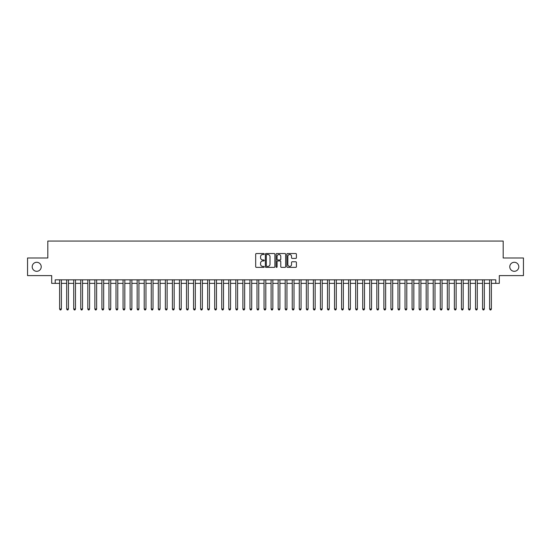 <?xml version="1.0" encoding="UTF-8"?>
<svg xmlns="http://www.w3.org/2000/svg" width="551" height="551" viewBox="0 0 551 551"><rect width="100%" height="100%" fill="white"/><g stroke="black" fill="none" stroke-linecap="round" stroke-linejoin="round"><path stroke-width="0.83" d="M264.225 254.018A0.482 0.482 0 0 0 263.736 253.529L256.387 253.529A0.689 0.689 0 0 0 255.692 254.225L255.692 266.677A0.689 0.689 0 0 0 256.387 267.373L263.736 267.373A0.482 0.482 0 0 0 264.225 266.884A0.482 0.482 0 0 0 263.736 266.402L262.786 266.402A2.211 2.211 0 0 1 260.575 264.184L260.575 263.151A2.211 2.211 0 0 1 262.786 260.933L263.736 260.933A0.482 0.482 0 0 0 264.225 260.451A0.482 0.482 0 0 0 263.736 259.969L262.786 259.969A2.211 2.211 0 0 1 260.575 257.751L260.575 256.711A2.211 2.211 0 0 1 262.786 254.5L263.736 254.5A0.482 0.482 0 0 0 264.225 254.018M509.771 266.794A4.511 4.511 0 0 0 514.29 271.306A4.511 4.511 0 0 0 518.801 266.794A4.511 4.511 0 0 0 514.29 262.283A4.511 4.511 0 0 0 509.771 266.794M32.199 266.794A4.511 4.511 0 0 0 36.71 271.306A4.511 4.511 0 0 0 41.229 266.794A4.511 4.511 0 0 0 36.71 262.283A4.511 4.511 0 0 0 32.199 266.794M295.722 258.412A0.689 0.689 0 0 0 296.41 257.716L296.41 254.225A0.689 0.689 0 0 0 295.722 253.529L287.553 253.529A0.689 0.689 0 0 0 286.864 254.225L286.864 266.677A0.689 0.689 0 0 0 287.553 267.373L295.722 267.373A0.689 0.689 0 0 0 296.41 266.677L296.41 262.455A0.689 0.689 0 0 0 295.722 261.766L292.23 261.766A0.689 0.689 0 0 0 291.534 262.455L291.534 264.549A1.853 1.853 0 0 1 289.681 266.402A1.853 1.853 0 0 1 287.836 264.549L287.836 256.353A1.853 1.853 0 0 1 289.681 254.5A1.853 1.853 0 0 1 291.534 256.353L291.534 257.716A0.689 0.689 0 0 0 292.23 258.412L295.722 258.412M55.217 283.359L55.217 279.832L495.783 279.832L495.783 283.359L499.309 283.359L499.309 275.603L523.45 275.603L523.45 257.985L503.187 257.985L503.187 241.062L47.813 241.062L47.813 257.985L27.55 257.985L27.55 275.603L51.691 275.603L51.691 283.359L59.625 283.359M274.894 254.225A0.689 0.689 0 0 0 274.205 253.529L266.037 253.529A0.689 0.689 0 0 0 265.348 254.225L265.348 266.677A0.689 0.689 0 0 0 266.037 267.373L274.205 267.373A0.689 0.689 0 0 0 274.894 266.677L274.894 254.225M276.795 253.529L284.963 253.529A0.689 0.689 0 0 1 285.652 254.225L285.652 266.677A0.689 0.689 0 0 1 284.963 267.373L281.465 267.373A0.689 0.689 0 0 1 280.776 266.677L280.776 261.629A0.689 0.689 0 0 0 280.087 260.933L277.766 260.933A0.689 0.689 0 0 0 277.077 261.629L277.077 266.884A0.482 0.482 0 0 1 276.588 267.373A0.482 0.482 0 0 1 276.106 266.884L276.106 254.225A0.689 0.689 0 0 1 276.795 253.529M61.388 283.359L66.671 283.359M68.434 283.359L73.724 283.359M75.48 283.359L80.77 283.359M82.533 283.359L87.823 283.359M89.579 283.359L94.868 283.359M96.632 283.359L101.914 283.359M103.678 283.359L108.967 283.359M110.73 283.359L116.013 283.359M117.776 283.359L123.066 283.359M124.829 283.359L130.112 283.359M131.875 283.359L137.165 283.359M138.928 283.359L144.21 283.359M145.974 283.359L151.263 283.359M153.02 283.359L158.309 283.359M160.072 283.359L165.362 283.359M167.118 283.359L172.408 283.359M174.171 283.359L179.454 283.359M181.217 283.359L186.507 283.359M188.27 283.359L193.553 283.359M195.316 283.359L200.605 283.359M202.369 283.359L207.651 283.359M209.414 283.359L214.704 283.359M216.467 283.359L221.75 283.359M223.513 283.359L228.803 283.359M230.559 283.359L235.849 283.359M237.612 283.359L242.901 283.359M244.658 283.359L249.947 283.359M251.711 283.359L256.993 283.359M258.756 283.359L264.046 283.359M265.809 283.359L271.092 283.359M272.855 283.359L278.145 283.359M279.908 283.359L285.191 283.359M286.954 283.359L292.244 283.359M294.007 283.359L299.289 283.359M301.053 283.359L306.342 283.359M308.099 283.359L313.388 283.359M315.151 283.359L320.441 283.359M322.197 283.359L327.487 283.359M329.25 283.359L334.533 283.359M336.296 283.359L341.586 283.359M343.349 283.359L348.631 283.359M350.395 283.359L355.684 283.359M357.447 283.359L362.73 283.359M364.493 283.359L369.783 283.359M371.546 283.359L376.829 283.359M378.592 283.359L383.882 283.359M385.638 283.359L390.928 283.359M392.691 283.359L397.98 283.359M399.737 283.359L405.026 283.359M406.79 283.359L412.072 283.359M413.835 283.359L419.125 283.359M420.888 283.359L426.171 283.359M427.934 283.359L433.224 283.359M434.987 283.359L440.27 283.359M442.033 283.359L447.322 283.359M449.086 283.359L454.368 283.359M456.132 283.359L461.421 283.359M463.177 283.359L468.467 283.359M470.23 283.359L475.52 283.359M477.276 283.359L482.566 283.359M484.329 283.359L489.612 283.359M491.375 283.359L495.783 283.359M266.801 254.5A0.482 0.482 0 0 0 266.312 254.982L266.312 265.919A0.482 0.482 0 0 0 266.801 266.402L267.8 266.402A2.211 2.211 0 0 0 270.018 264.184L270.018 256.711A2.211 2.211 0 0 0 267.8 254.5L266.801 254.5M280.776 256.387A1.853 1.853 0 0 0 278.923 254.534A1.853 1.853 0 0 0 277.077 256.387L277.077 259.273A0.689 0.689 0 0 0 277.766 259.969L280.087 259.969A0.689 0.689 0 0 0 280.776 259.273L280.776 256.387M61.388 279.832L61.388 309.021L59.625 309.021L59.625 279.832M61.388 309.021L60.858 309.938L60.149 309.938L59.625 309.021M68.434 279.832L68.434 309.021L66.671 309.021L66.671 279.832M68.434 309.021L67.904 309.938L67.201 309.938L66.671 309.021M75.48 279.832L75.48 309.021L73.724 309.021L73.724 279.832M75.48 309.021L74.957 309.938L74.247 309.938L73.724 309.021M82.533 279.832L82.533 309.021L80.77 309.021L80.77 279.832M82.533 309.021L82.003 309.938L81.3 309.938L80.77 309.021M89.579 279.832L89.579 309.021L87.823 309.021L87.823 279.832M89.579 309.021L89.055 309.938L88.346 309.938L87.823 309.021M96.632 279.832L96.632 309.021L94.868 309.021L94.868 279.832M96.632 309.021L96.101 309.938L95.399 309.938L94.868 309.021M103.678 279.832L103.678 309.021L101.914 309.021L101.914 279.832M103.678 309.021L103.154 309.938L102.445 309.938L101.914 309.021M110.73 279.832L110.73 309.021L108.967 309.021L108.967 279.832M110.73 309.021L110.2 309.938L109.497 309.938L108.967 309.021M117.776 279.832L117.776 309.021L116.013 309.021L116.013 279.832M117.776 309.021L117.246 309.938L116.543 309.938L116.013 309.021M124.829 279.832L124.829 309.021L123.066 309.021L123.066 279.832M124.829 309.021L124.299 309.938L123.596 309.938L123.066 309.021M131.875 279.832L131.875 309.021L130.112 309.021L130.112 279.832M131.875 309.021L131.345 309.938L130.642 309.938L130.112 309.021M138.928 279.832L138.928 309.021L137.165 309.021L137.165 279.832M138.928 309.021L138.397 309.938L137.688 309.938L137.165 309.021M145.974 279.832L145.974 309.021L144.21 309.021L144.21 279.832M145.974 309.021L145.443 309.938L144.741 309.938L144.21 309.021M153.02 279.832L153.02 309.021L151.263 309.021L151.263 279.832M153.02 309.021L152.496 309.938L151.787 309.938L151.263 309.021M160.072 279.832L160.072 309.021L158.309 309.021L158.309 279.832M160.072 309.021L159.542 309.938L158.84 309.938L158.309 309.021M167.118 279.832L167.118 309.021L165.362 309.021L165.362 279.832M167.118 309.021L166.595 309.938L165.885 309.938L165.362 309.021M174.171 279.832L174.171 309.021L172.408 309.021L172.408 279.832M174.171 309.021L173.641 309.938L172.938 309.938L172.408 309.021M181.217 279.832L181.217 309.021L179.454 309.021L179.454 279.832M181.217 309.021L180.694 309.938L179.984 309.938L179.454 309.021M188.27 279.832L188.27 309.021L186.507 309.021L186.507 279.832M188.27 309.021L187.739 309.938L187.037 309.938L186.507 309.021M195.316 279.832L195.316 309.021L193.553 309.021L193.553 279.832M195.316 309.021L194.785 309.938L194.083 309.938L193.553 309.021M202.369 279.832L202.369 309.021L200.605 309.021L200.605 279.832M202.369 309.021L201.838 309.938L201.136 309.938L200.605 309.021M209.414 279.832L209.414 309.021L207.651 309.021L207.651 279.832M209.414 309.021L208.884 309.938L208.182 309.938L207.651 309.021M216.467 279.832L216.467 309.021L214.704 309.021L214.704 279.832M216.467 309.021L215.937 309.938L215.227 309.938L214.704 309.021M223.513 279.832L223.513 309.021L221.75 309.021L221.75 279.832M223.513 309.021L222.983 309.938L222.28 309.938L221.75 309.021M230.559 279.832L230.559 309.021L228.803 309.021L228.803 279.832M230.559 309.021L230.036 309.938L229.326 309.938L228.803 309.021M237.612 279.832L237.612 309.021L235.849 309.021L235.849 279.832M237.612 309.021L237.082 309.938L236.379 309.938L235.849 309.021M244.658 279.832L244.658 309.021L242.901 309.021L242.901 279.832M244.658 309.021L244.134 309.938L243.425 309.938L242.901 309.021M251.711 279.832L251.711 309.021L249.947 309.021L249.947 279.832M251.711 309.021L251.18 309.938L250.478 309.938L249.947 309.021M258.756 279.832L258.756 309.021L256.993 309.021L256.993 279.832M258.756 309.021L258.233 309.938L257.524 309.938L256.993 309.021M265.809 279.832L265.809 309.021L264.046 309.021L264.046 279.832M265.809 309.021L265.279 309.938L264.576 309.938L264.046 309.021M272.855 279.832L272.855 309.021L271.092 309.021L271.092 279.832M272.855 309.021L272.325 309.938L271.622 309.938L271.092 309.021M279.908 279.832L279.908 309.021L278.145 309.021L278.145 279.832M279.908 309.021L279.378 309.938L278.675 309.938L278.145 309.021M286.954 279.832L286.954 309.021L285.191 309.021L285.191 279.832M286.954 309.021L286.424 309.938L285.721 309.938L285.191 309.021M294.007 279.832L294.007 309.021L292.244 309.021L292.244 279.832M294.007 309.021L293.476 309.938L292.767 309.938L292.244 309.021M301.053 279.832L301.053 309.021L299.289 309.021L299.289 279.832M301.053 309.021L300.522 309.938L299.82 309.938L299.289 309.021M308.099 279.832L308.099 309.021L306.342 309.021L306.342 279.832M308.099 309.021L307.575 309.938L306.866 309.938L306.342 309.021M315.151 279.832L315.151 309.021L313.388 309.021L313.388 279.832M315.151 309.021L314.621 309.938L313.918 309.938L313.388 309.021M322.197 279.832L322.197 309.021L320.441 309.021L320.441 279.832M322.197 309.021L321.674 309.938L320.964 309.938L320.441 309.021M329.25 279.832L329.25 309.021L327.487 309.021L327.487 279.832M329.25 309.021L328.72 309.938L328.017 309.938L327.487 309.021M336.296 279.832L336.296 309.021L334.533 309.021L334.533 279.832M336.296 309.021L335.773 309.938L335.063 309.938L334.533 309.021M343.349 279.832L343.349 309.021L341.586 309.021L341.586 279.832M343.349 309.021L342.818 309.938L342.116 309.938L341.586 309.021M350.395 279.832L350.395 309.021L348.631 309.021L348.631 279.832M350.395 309.021L349.864 309.938L349.162 309.938L348.631 309.021M357.447 279.832L357.447 309.021L355.684 309.021L355.684 279.832M357.447 309.021L356.917 309.938L356.215 309.938L355.684 309.021M364.493 279.832L364.493 309.021L362.73 309.021L362.73 279.832M364.493 309.021L363.963 309.938L363.261 309.938L362.73 309.021M371.546 279.832L371.546 309.021L369.783 309.021L369.783 279.832M371.546 309.021L371.016 309.938L370.306 309.938L369.783 309.021M378.592 279.832L378.592 309.021L376.829 309.021L376.829 279.832M378.592 309.021L378.062 309.938L377.359 309.938L376.829 309.021M385.638 279.832L385.638 309.021L383.882 309.021L383.882 279.832M385.638 309.021L385.115 309.938L384.405 309.938L383.882 309.021M392.691 279.832L392.691 309.021L390.928 309.021L390.928 279.832M392.691 309.021L392.16 309.938L391.458 309.938L390.928 309.021M399.737 279.832L399.737 309.021L397.98 309.021L397.98 279.832M399.737 309.021L399.213 309.938L398.504 309.938L397.98 309.021M406.79 279.832L406.79 309.021L405.026 309.021L405.026 279.832M406.79 309.021L406.259 309.938L405.557 309.938L405.026 309.021M413.835 279.832L413.835 309.021L412.072 309.021L412.072 279.832M413.835 309.021L413.312 309.938L412.603 309.938L412.072 309.021M420.888 279.832L420.888 309.021L419.125 309.021L419.125 279.832M420.888 309.021L420.358 309.938L419.655 309.938L419.125 309.021M427.934 279.832L427.934 309.021L426.171 309.021L426.171 279.832M427.934 309.021L427.404 309.938L426.701 309.938L426.171 309.021M434.987 279.832L434.987 309.021L433.224 309.021L433.224 279.832M434.987 309.021L434.457 309.938L433.754 309.938L433.224 309.021M442.033 279.832L442.033 309.021L440.27 309.021L440.27 279.832M442.033 309.021L441.503 309.938L440.8 309.938L440.27 309.021M449.086 279.832L449.086 309.021L447.322 309.021L447.322 279.832M449.086 309.021L448.555 309.938L447.846 309.938L447.322 309.021M456.132 279.832L456.132 309.021L454.368 309.021L454.368 279.832M456.132 309.021L455.601 309.938L454.899 309.938L454.368 309.021M463.177 279.832L463.177 309.021L461.421 309.021L461.421 279.832M463.177 309.021L462.654 309.938L461.945 309.938L461.421 309.021M470.23 279.832L470.23 309.021L468.467 309.021L468.467 279.832M470.23 309.021L469.7 309.938L468.997 309.938L468.467 309.021M477.276 279.832L477.276 309.021L475.52 309.021L475.52 279.832M477.276 309.021L476.753 309.938L476.043 309.938L475.52 309.021M484.329 279.832L484.329 309.021L482.566 309.021L482.566 279.832M484.329 309.021L483.799 309.938L483.096 309.938L482.566 309.021M491.375 279.832L491.375 309.021L489.612 309.021L489.612 279.832M491.375 309.021L490.851 309.938L490.142 309.938L489.612 309.021"/></g></svg>
